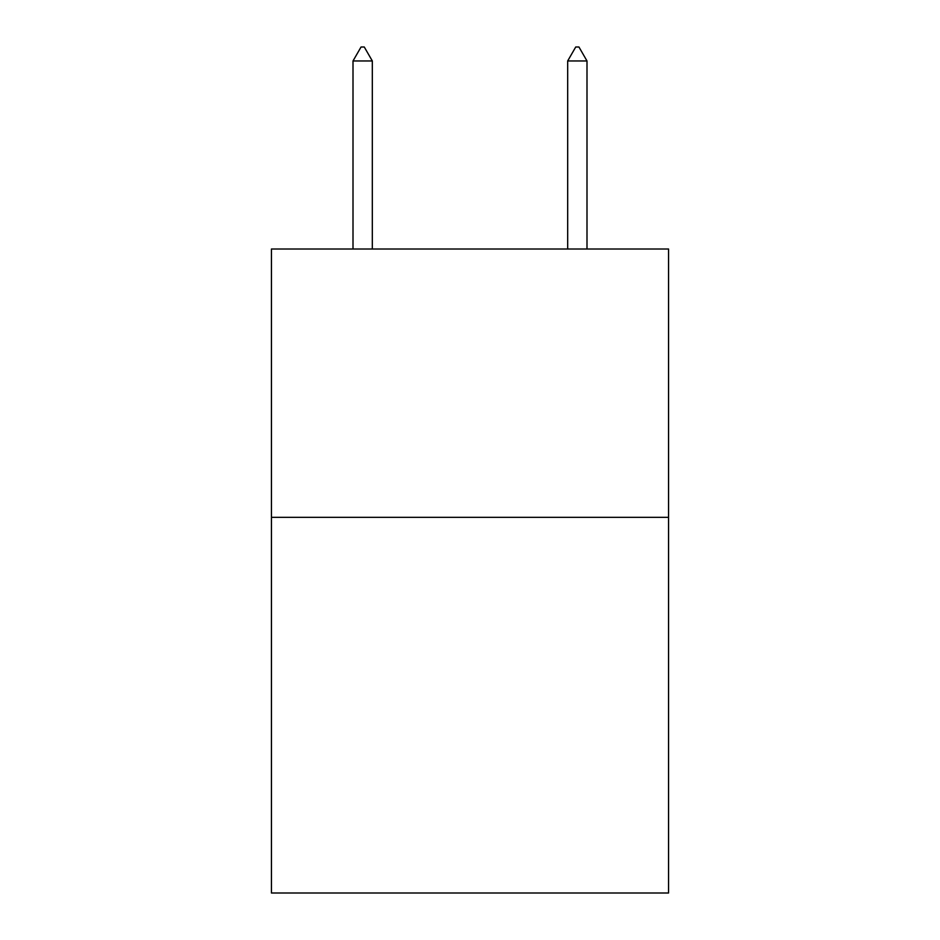 <?xml version="1.0" encoding="UTF-8"?>
<svg xmlns="http://www.w3.org/2000/svg" width="940" height="940" viewBox="0 0 940 940"><rect width="100%" height="100%" fill="white"/><g stroke="black" fill="none" stroke-linecap="round" stroke-linejoin="round"><path stroke-width="1.41" d="M668.563 517.329L668.563 893L271.437 893L271.437 249.006L668.563 249.006L668.563 517.329L271.437 517.329M372.322 60.959L364.274 47L361.054 47L353.005 60.959L372.322 60.959L372.322 249.006M353.005 60.959L353.005 249.006M575.726 47L578.946 47L586.995 60.959L567.678 60.959L575.726 47M586.995 249.006L586.995 60.959M567.678 249.006L567.678 60.959"/></g></svg>

